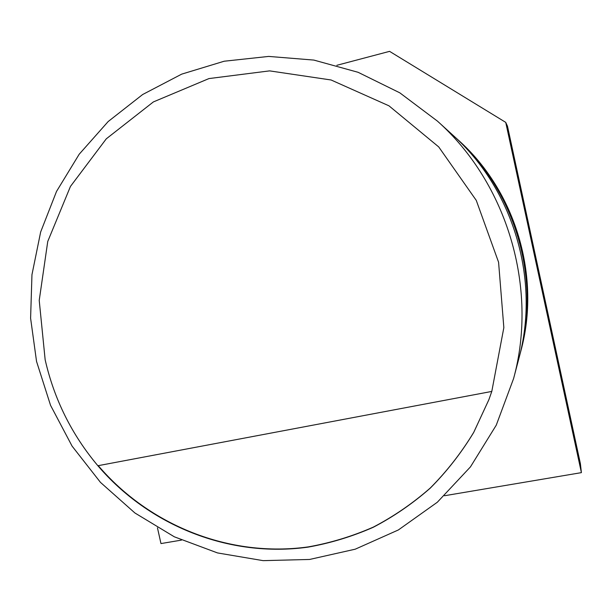 <?xml version="1.0" encoding="UTF-8"?>
<svg xmlns="http://www.w3.org/2000/svg" width="612" height="612" viewBox="0 0 612 612"><rect width="100%" height="100%" fill="white"/><g stroke="black" fill="none" stroke-linecap="round" stroke-linejoin="round"><path stroke-width="0.92" d="M97.866 465.732C148.8 525.471 229.186 558.136 308.058 547.128C330.419 543.15 352.122 536.556 373.167 527.33C393.615 516.658 412.641 503.599 430.244 488.147C446.844 471.462 461.333 452.872 473.726 432.401L488.873 399.713L491.796 391.428L503.844 327.627L498.581 262.242L476.274 200.392L438.705 146.903L388.964 105.822L331.1 79.988L269.594 70.877L208.967 78.573L153.367 101.929L106.289 138.825L70.456 186.423L47.751 241.449L39.222 300.408L45.15 359.741C54.193 399.338 71.765 434.673 97.866 465.732L491.796 391.428M98.249 465.656C149.152 525.31 229.469 557.907 308.257 546.899C330.595 542.928 352.275 536.334 373.297 527.116C393.723 516.452 412.725 503.408 430.32 487.978C446.898 471.309 461.379 452.75 473.757 432.294L488.896 399.651M456.208 138.19C514.929 190.561 540.832 278.085 520.07 353.973L520.843 351.036C541.123 276.876 515.832 191.411 458.457 140.232L454.464 136.621M336.845 65.3L389.576 51.354L505.734 122.377L507.493 126.225L580.383 463.621L581.4 472.64L444.473 495.743M505.734 122.377L581.4 472.64M181.458 540.113L160.971 543.571L157.46 527.819M513.598 378.545L518.854 358.609C540.358 279.998 513.491 189.215 452.666 134.969L437.412 121.1L399.812 92.833L358.104 72.3L313.864 60.083L268.691 56.419L224.145 61.231L181.688 74.136L142.65 94.523L108.171 121.543L79.208 154.216L56.526 191.426L40.66 231.986L31.962 274.673L30.6 318.232L36.544 361.432L50.559 405.351L72.086 446.117L100.49 482.401L134.915 512.986L174.336 536.808L217.535 552.934L263.129 560.646L309.573 559.46L355.22 549.193L398.374 529.954L437.328 502.238L470.444 466.895L496.271 425.149L513.598 378.545C538.346 288.237 507.317 183.393 437.412 121.1M518.854 358.609C540.365 279.967 513.514 189.238 452.666 134.969M520.07 353.973L519.458 356.245"/></g></svg>
